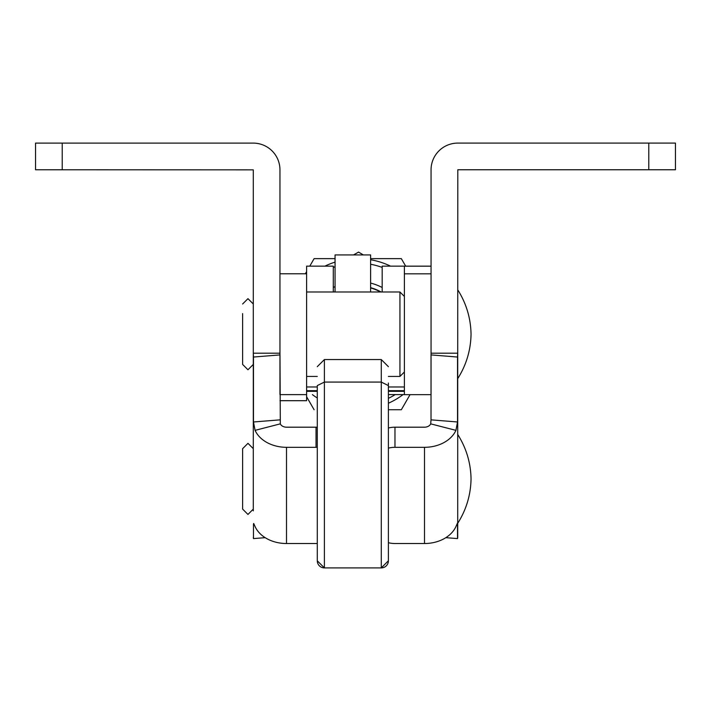 <?xml version="1.0" encoding="UTF-8"?>
<svg xmlns="http://www.w3.org/2000/svg" width="711" height="711" viewBox="0 0 711 711"><rect width="100%" height="100%" fill="white"/><g stroke="black" fill="none" stroke-linecap="round" stroke-linejoin="round"><path stroke-width="1.07" d="M382.171 267.416A71.1 71.1 0 0 0 370.618 264.261M335.059 266.794A71.1 71.1 0 0 0 333.281 267.416M317.284 398A75.544 75.544 0 0 1 312.396 394.623M324.927 266.136A75.544 75.544 0 0 1 335.059 262.119M370.618 259.746A75.544 75.544 0 0 1 390.526 266.136M381.149 291.99A48.259 48.259 0 0 0 370.618 287.679M333.281 287.493A52.703 52.703 0 0 1 335.059 286.604M370.618 283.085A52.703 52.703 0 0 1 382.171 287.493M388.393 398.338A71.1 71.1 0 0 0 395.183 394.623M403.057 394.623A75.544 75.544 0 0 1 388.393 403.235M335.059 291.581A48.259 48.259 0 0 0 334.303 291.99M370.618 287.955A47.992 47.992 0 0 1 380.598 291.99M405.67 266.136L401.342 258.644L370.618 258.644M335.059 258.644L314.111 258.644L309.783 266.136M306.619 271.611L305.375 273.771M388.393 409.732L401.342 409.732L410.051 394.649M306.619 396.765L314.111 409.732M363.365 254.929L358.557 252.094L353.518 254.929M333.281 266.172L333.281 291.99M306.619 266.172L306.619 400.693L279.992 400.666M317.284 390.677L306.619 390.677M317.284 391.334L306.619 391.334M382.171 266.172L382.171 291.99M404.39 390.677L388.393 390.677M404.39 391.334L388.393 391.334M306.619 273.771L279.956 273.771L279.956 394.623M431.053 266.136L404.39 266.136L404.39 394.649L431.017 394.649M404.39 273.815L431.053 273.815L431.053 394.649M404.39 371.986L399.946 376.43L399.946 291.99L306.619 291.99M242.629 315.808L242.629 362.654M242.629 313.595L242.629 364.432L247.961 369.764L253.294 364.432L253.294 353.189L253.294 510.88M242.629 470.033L242.629 509.103L247.961 514.435L253.294 509.103L253.294 448.668L247.961 443.335L242.629 448.668L242.629 470.558L242.629 459.386M242.629 470.558L242.629 487.213M388.393 396.231L388.393 383.025M388.393 389.806L388.393 385.584L381.283 382.074L381.283 567.902L324.394 567.902L381.283 567.902A7.11 7.11 -0 0 0 388.393 560.792A7.11 7.11 -0 0 1 381.283 567.902L388.393 560.792L388.393 383.513M335.059 291.99L335.059 254.929L370.618 254.929L370.618 291.99M317.284 443.486L317.284 560.792A7.11 7.11 -0 0 0 324.394 567.902L324.394 382.074L317.284 385.584L317.284 443.486M317.284 396.231L317.284 385.584M648.788 143.098L457.804 143.098A26.751 26.751 0 0 0 431.053 169.849L431.053 353.189L457.715 353.189L457.804 169.76L675.45 169.76L675.45 143.098L648.788 143.098L648.788 169.76M445.85 537.667L457.529 538.6L457.715 537.543L457.715 353.189L457.529 357.038L431.017 354.913L431.017 419.854L457.529 421.979L457.529 357.038M388.393 542.697A17.775 11.66 180 0 0 394.969 543.524L424.503 543.524L424.503 447.317A33.213 25.063 0 0 0 455.929 430.359L430.697 423.854L431.017 419.854M455.929 430.359L457.529 421.979M388.393 428.022A17.775 11.66 180 0 1 394.969 427.195L424.503 427.195A6.55 4.941 0 0 0 430.697 423.854M424.503 447.317L394.969 447.317A17.775 11.66 180 0 0 388.393 448.143M457.529 538.6L457.475 523.092L455.929 526.567A33.213 25.063 180 0 1 424.503 543.524M253.294 169.858L253.294 353.189L279.956 353.189L279.956 169.858A26.751 26.751 0 0 0 253.205 143.107L35.55 143.107L35.55 169.769L253.294 169.858M280.312 423.854L255.08 430.359A33.213 25.063 180 0 0 286.506 447.317L316.04 447.317L316.04 427.195L286.506 427.195A6.55 4.941 180 0 1 280.312 423.854L279.992 354.913L253.48 357.038L253.294 353.189M279.992 419.854L253.48 421.979L253.48 357.038M255.08 430.359L253.48 421.979M316.04 447.317A17.775 11.66 -0 0 1 317.284 447.343M316.04 427.195A17.775 11.66 -0 0 1 317.284 427.222M317.284 543.497A17.775 11.66 -0 0 1 316.04 543.524L286.506 543.524A33.213 25.063 0 0 1 255.08 526.567L253.676 523.474M265.159 537.667L253.48 538.6L253.48 524.025L253.978 523.98M253.294 537.543L253.48 538.6M306.619 394.623L279.992 394.623M317.284 386.971L306.619 386.971M404.39 394.587L388.393 394.587L404.39 394.623M404.39 386.971L388.393 386.971M431.053 266.172L404.39 266.172M381.283 359.562L324.394 359.562L324.394 382.074L381.283 382.074L381.283 359.562L388.393 366.672M324.394 567.902A7.11 7.11 -0 0 1 317.284 560.792L324.394 567.902M394.969 427.195L394.969 447.317M286.506 447.317L286.506 543.524M62.213 169.769L62.213 143.107M333.281 266.136L306.619 266.136M408.834 266.136L382.171 266.136M306.619 400.693L279.992 400.693M404.39 296.434L399.946 291.99M399.946 376.43L388.393 376.43M317.284 376.43L306.619 376.43M253.294 303.988L247.961 298.656L242.629 303.988M457.715 289.768C466.309 303.384 470.753 318.199 471.046 334.206C470.753 350.221 466.309 365.036 457.715 378.652M457.715 523.323C466.309 509.707 470.753 494.9 471.046 478.885C470.753 462.87 466.309 448.054 457.715 434.448M324.394 359.562L317.284 366.672"/></g></svg>
